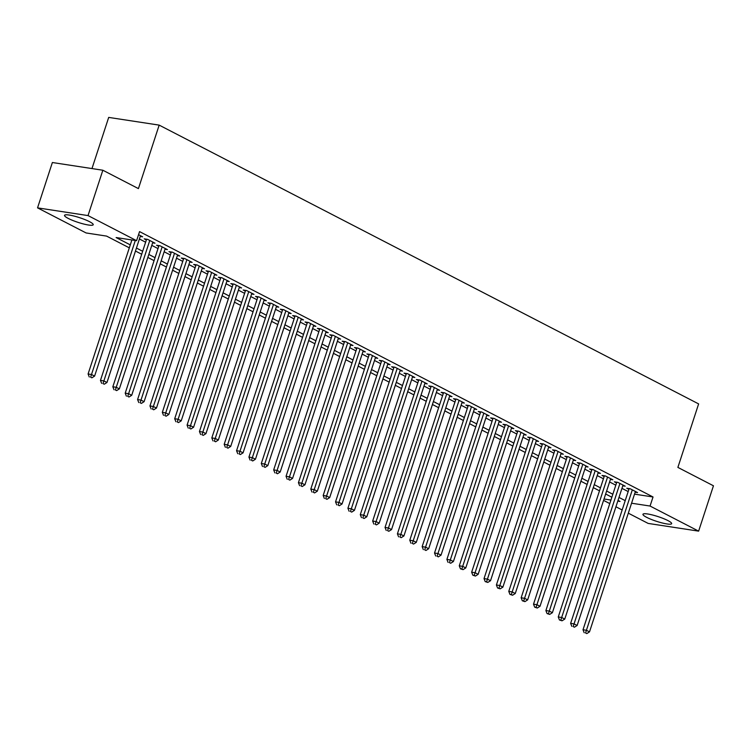<?xml version="1.0" encoding="UTF-8"?>
<svg xmlns="http://www.w3.org/2000/svg" width="751" height="751" viewBox="0 0 751 751"><rect width="100%" height="100%" fill="white"/><g stroke="black" fill="none" stroke-linecap="round" stroke-linejoin="round"><path stroke-width="1.13" d="M89.51 221.667A15.095 2.478 18.1 0 1 93.218 224.727A15.095 2.478 18.1 0 1 83.68 224.014A15.095 2.478 18.1 0 1 68.228 218.41A15.095 2.478 18.1 0 1 64.53 215.349A15.095 2.478 18.1 0 1 74.058 216.063A15.095 2.478 18.1 0 1 89.51 221.667M667.949 520.593A15.095 2.478 18.1 0 1 671.647 523.654A15.095 2.478 18.1 0 1 662.119 522.94A15.095 2.478 18.1 0 1 646.667 517.345A15.095 2.478 18.1 0 1 642.959 514.275A15.095 2.478 18.1 0 1 652.497 514.989A15.095 2.478 18.1 0 1 667.949 520.593M91.979 168.571L108.698 117.409L159.174 125.117L698.627 403.907L677.881 467.404L713.45 485.784L698.627 531.135L648.151 523.419L628.315 513.168M622.157 509.985L615.942 506.775M609.784 503.592L603.56 500.382M129.322 247.849L106.576 236.096L86.112 232.96L37.55 207.867L88.027 215.584L136.588 240.677L116.123 237.551L130.289 244.873M88.027 215.584L102.849 170.233L52.373 162.516L37.55 207.867M140.24 236.443L142.652 236.809L138.541 234.688M152.613 242.836L155.025 243.202L147.6 239.372L144.192 238.846L146.361 239.963M164.985 249.229L167.398 249.604L159.972 245.765L156.565 245.239L158.733 246.366M177.358 255.622L179.771 255.997L172.345 252.158L168.937 251.641L171.106 252.758M189.731 262.024L192.143 262.39L184.718 258.551L181.31 258.034L183.479 259.151M202.103 268.417L204.516 268.783L197.091 264.943L193.683 264.427L195.851 265.544M214.476 274.81L216.889 275.176L209.463 271.336L206.056 270.82L208.224 271.937M226.849 281.203L229.262 281.569L221.836 277.739L218.428 277.213L220.597 278.33M239.222 287.595L241.634 287.962L234.209 284.131L230.801 283.606L232.97 284.723M251.594 293.988L254.007 294.364L246.581 290.524L243.174 289.999L245.342 291.125M263.967 300.381L266.38 300.757L258.954 296.917L255.547 296.401L257.715 297.518M276.34 306.784L278.752 307.15L271.327 303.31L267.919 302.794L270.088 303.911M288.713 313.176L291.125 313.543L283.7 309.703L280.292 309.187L282.46 310.304M301.095 319.569L303.498 319.935L296.072 316.096L292.665 315.58L294.833 316.697M313.467 325.962L315.871 326.328L308.454 322.498L305.037 321.972L307.206 323.09M325.84 332.355L328.243 332.721L320.827 328.891L317.41 328.365L319.579 329.482M338.213 338.748L340.616 339.123L333.2 335.284L329.783 334.758L331.951 335.885M350.586 345.141L352.989 345.516L345.573 341.677L342.156 341.161L344.324 342.278M362.958 351.543L365.361 351.909L357.945 348.07L354.528 347.553L356.697 348.671M375.331 357.936L377.734 358.302L370.318 354.463L366.901 353.946L369.07 355.063M387.704 364.329L390.107 364.695L382.691 360.855L379.274 360.339L381.442 361.456M400.076 370.722L402.48 371.088L395.064 367.258L391.647 366.732L393.815 367.849M412.449 377.115L414.852 377.481L407.436 373.651L404.019 373.125L406.188 374.242M424.822 383.508L427.235 383.883L419.809 380.044L416.392 379.518L418.56 380.644M437.195 389.9L439.607 390.276L432.182 386.436L428.765 385.92L430.933 387.037M449.567 396.303L451.98 396.669L444.554 392.829L441.137 392.313L443.306 393.43M461.94 402.696L464.353 403.062L456.927 399.222L453.51 398.706L455.679 399.823M474.313 409.088L476.725 409.455L469.3 405.615L465.892 405.099L468.051 406.216M486.686 415.481L489.098 415.847L481.673 412.017L478.265 411.492L480.424 412.609M499.058 421.874L501.471 422.24L494.045 418.41L490.638 417.885L492.797 419.002M511.431 428.267L513.844 428.643L506.418 424.803L503.01 424.277L505.17 425.404M523.804 434.66L526.216 435.036L518.791 431.196L515.383 430.68L517.542 431.797M536.176 441.062L538.589 441.428L531.164 437.589L527.756 437.073L529.915 438.19M548.549 447.455L550.962 447.821L543.536 443.982L540.129 443.465L542.288 444.583M560.922 453.848L563.334 454.214L555.909 450.375L552.501 449.858L554.66 450.975M573.295 460.241L575.707 460.607L568.282 456.777L564.874 456.251L567.033 457.368M585.667 466.634L588.08 467L580.654 463.17L577.247 462.644L579.406 463.761M598.04 473.027L600.453 473.402L593.027 469.563L589.619 469.037L591.779 470.164M610.413 479.42L612.825 479.795L605.4 475.956L601.992 475.439L604.151 476.556M622.786 485.822L625.198 486.188L617.773 482.349L614.365 481.832L616.524 482.949M634.529 494.139L653.032 496.974L139.555 231.608L136.588 240.677M139.414 238.987L145.628 242.197M151.786 245.38L158.001 248.59M164.159 251.773L170.374 254.983M176.532 258.166L182.746 261.376M188.905 264.559L195.119 267.778M201.277 270.951L207.492 274.171M213.65 277.354L219.865 280.564M226.023 283.747L232.237 286.957M238.396 290.139L244.61 293.35M250.768 296.532L256.983 299.743M263.141 302.925L269.356 306.136M275.514 309.318L281.728 312.538M287.886 315.711L294.101 318.931M300.259 322.113L306.474 325.324M312.632 328.506L318.846 331.717M325.005 334.899L331.219 338.11M337.377 341.292L343.592 344.502M349.75 347.685L355.965 350.895M362.123 354.078L368.337 357.298M374.496 360.471L380.71 363.691M386.868 366.873L393.083 370.083M399.241 373.266L405.456 376.476M411.614 379.659L417.828 382.869M423.986 386.052L430.201 389.262M436.359 392.444L442.574 395.655M448.732 398.837L454.956 402.057M461.105 405.23L467.329 408.45M473.477 411.632L479.701 414.843M485.85 418.025L492.074 421.236M498.223 424.418L504.447 427.629M510.596 430.811L516.819 434.022M522.968 437.204L529.192 440.415M535.341 443.597L541.565 446.817M547.714 449.99L553.938 453.21M560.096 456.392L566.31 459.603M572.469 462.785L578.683 465.995M584.841 469.178L591.056 472.388M597.214 475.571L603.428 478.781M609.587 481.964L615.801 485.174M621.959 488.357L628.174 491.576M635.158 492.215L637.571 492.581L630.145 488.741L626.738 488.225L628.897 489.342M102.849 170.233L138.419 188.614L159.174 125.117M653.032 496.974L650.066 506.043L698.627 531.135M631.563 503.217L650.066 506.043M136.447 248.055L142.662 251.266M148.82 254.448L155.035 257.659M161.193 260.841L167.407 264.052M173.565 267.234L179.78 270.454M185.938 273.636L192.153 276.847M198.311 280.029L204.525 283.24M210.684 286.422L216.898 289.633M223.056 292.815L229.271 296.025M235.429 299.208L241.644 302.418M247.802 305.601L254.016 308.811M260.175 311.994L266.389 315.213M272.547 318.396L278.762 321.606M284.92 324.789L291.135 327.999M297.293 331.182L303.507 334.392M309.665 337.575L315.88 340.785M322.038 343.967L328.253 347.178M334.411 350.36L340.635 353.571M346.784 356.753L353.008 359.973M359.156 363.155L365.38 366.366M371.529 369.548L377.753 372.759M383.902 375.941L390.126 379.152M396.275 382.334L402.498 385.545M408.647 388.727L414.871 391.938M421.02 395.12L427.244 398.33M433.393 401.513L439.617 404.733M445.775 407.915L451.989 411.126M458.148 414.308L464.362 417.518M470.52 420.701L476.735 423.911M482.893 427.094L489.108 430.304M495.266 433.487L501.48 436.697M507.638 439.879L513.853 443.09M520.011 446.272L526.226 449.492M532.384 452.675L538.598 455.885M544.757 459.068L550.971 462.278M557.129 465.46L563.344 468.671M569.502 471.853L575.717 475.064M581.875 478.246L588.089 481.457M594.248 484.639L600.462 487.85M606.62 491.032L612.835 494.252M618.993 497.434L625.207 500.645M617.791 501.105L620.054 501.452L618.017 500.401M611.858 497.218L605.644 494.008M599.486 490.825L593.271 487.615M587.113 484.433L580.898 481.222M574.74 478.04L568.526 474.829M562.368 471.647L556.153 468.427M549.995 465.254L543.78 462.034M537.622 458.852L531.408 455.641M525.249 452.459L519.035 449.248M512.877 446.066L506.662 442.855M500.504 439.673L494.289 436.462M488.131 433.28L481.917 430.07M475.758 426.887L469.544 423.667M463.386 420.494L457.171 417.274M451.013 414.092L444.799 410.881M438.64 407.699L432.426 404.489M426.268 401.306L420.053 398.096M413.895 394.913L407.68 391.703M401.522 388.52L395.308 385.31M389.149 382.128L382.935 378.908M376.777 375.735L370.562 372.515M364.404 369.332L358.189 366.122M352.031 362.94L345.817 359.729M339.659 356.547L333.444 353.336M327.286 350.154L321.071 346.943M314.913 343.761L308.699 340.55M302.54 337.368L296.326 334.148M290.168 330.975L283.953 327.755M277.795 324.573L271.58 321.362M265.422 318.18L259.208 314.969M253.049 311.787L246.835 308.577M240.677 305.394L234.462 302.184M228.304 299.001L222.089 295.791M215.931 292.608L209.717 289.388M203.559 286.215L197.344 282.996M191.186 279.813L184.971 276.603M178.813 273.42L172.599 270.21M166.44 267.027L160.216 263.817M154.068 260.635L147.844 257.424M141.695 254.242L135.471 251.031M604.011 499.002L610.938 500.063M629.15 488.591L583.011 629.751L586.418 630.277L632.314 489.868M585.555 632.952L586.794 633.591L585.555 632.952L586.418 630.277L589.507 631.873L635.402 491.464M583.011 629.751L584.184 632.746M586.794 633.591L589.507 631.873M616.778 482.198L570.638 623.358L574.046 623.884L619.941 483.466M573.182 626.559L574.421 627.198L573.182 626.559L574.046 623.884L577.134 625.48L623.03 485.071M570.638 623.358L571.811 626.353M574.421 627.198L577.134 625.48M604.405 475.805L558.265 616.965L561.673 617.482L607.568 477.073M560.809 620.166L559.439 619.96L562.039 620.805L560.809 620.166L561.673 617.482L564.761 619.087L610.657 478.678M558.265 616.965L559.439 619.96M562.039 620.805L564.761 619.087M592.032 469.413L545.893 610.572L549.3 611.089L595.196 470.68M548.437 613.774L547.066 613.567L549.666 614.412L548.437 613.774L549.3 611.089L552.389 612.694L598.284 472.276M545.893 610.572L547.066 613.567M549.666 614.412L552.389 612.694M579.65 463.01L533.52 604.179L536.927 604.696L582.823 464.287M536.064 607.381L534.693 607.174L537.294 608.019L536.064 607.381L536.927 604.696L540.016 606.292L585.911 465.883M533.52 604.179L534.693 607.174M537.294 608.019L540.016 606.292M567.277 456.617L521.147 597.777L524.555 598.303L570.45 457.894M523.691 600.988L522.32 600.772L524.921 601.626L523.691 600.988L524.555 598.303L527.643 599.899L573.539 459.49M521.147 597.777L522.32 600.772M524.921 601.626L527.643 599.899M554.905 450.225L508.774 591.384L512.182 591.91L558.077 451.501M511.318 594.595L509.948 594.379L512.548 595.233L511.318 594.595L512.182 591.91L515.27 593.506L561.166 453.097M508.774 591.384L509.948 594.379M512.548 595.233L515.27 593.506M542.532 443.832L496.402 584.991L499.809 585.517L545.705 445.108M498.946 588.193L497.575 587.986L500.175 588.831L498.946 588.193L499.809 585.517L502.898 587.113L548.793 446.704M496.402 584.991L497.575 587.986M500.175 588.831L502.898 587.113M530.159 437.439L484.029 578.599L487.437 579.124L533.332 438.706M486.573 581.8L485.202 581.593L487.803 582.438L486.573 581.8L487.437 579.124L490.525 580.72L536.421 440.311M484.029 578.599L485.202 581.593M487.803 582.438L490.525 580.72M517.786 431.046L471.647 572.206L475.064 572.722L520.959 432.313M474.2 575.407L472.83 575.2L475.43 576.045L474.2 575.407L475.064 572.722L478.152 574.327L524.048 433.918M471.647 572.206L472.83 575.2M475.43 576.045L478.152 574.327M505.414 424.653L459.274 565.813L462.691 566.329L508.587 425.92M461.827 569.014L460.457 568.807L463.057 569.652L461.827 569.014L462.691 566.329L465.78 567.934L511.675 427.516M459.274 565.813L460.457 568.807M463.057 569.652L465.78 567.934M493.041 418.251L446.901 559.42L450.318 559.936L496.204 419.527M449.445 562.621L450.684 563.259L449.445 562.621L450.318 559.936L453.407 561.532L499.302 421.123M446.901 559.42L448.084 562.415M450.684 563.259L453.407 561.532M480.668 411.858L434.529 553.018L437.946 553.543L483.832 413.134M437.073 556.228L438.312 556.866L437.073 556.228L437.946 553.543L441.034 555.139L486.93 414.73M434.529 553.018L435.711 556.012M438.312 556.866L441.034 555.139M468.295 405.465L422.156 546.625L425.573 547.15L471.459 406.742M424.7 549.835L425.939 550.474L424.7 549.835L425.573 547.15L428.661 548.746L474.557 408.337M422.156 546.625L423.339 549.619M425.939 550.474L428.661 548.746M455.923 399.072L409.783 540.232L413.2 540.758L459.086 400.349M412.327 543.433L413.566 544.071L412.327 543.433L413.2 540.758L416.289 542.353L462.184 401.945M409.783 540.232L410.966 543.226M413.566 544.071L416.289 542.353M443.55 392.679L397.41 533.839L400.827 534.365L446.714 393.946M399.954 537.04L401.194 537.678L399.954 537.04L400.827 534.365L403.916 535.961L449.811 395.552M397.41 533.839L398.593 536.834M401.194 537.678L403.916 535.961M431.177 386.286L385.038 527.446L388.455 527.962L434.341 387.554M387.582 530.647L388.821 531.286L387.582 530.647L388.455 527.962L391.543 529.568L437.439 389.159M385.038 527.446L386.221 530.441M388.821 531.286L391.543 529.568M418.805 379.893L372.665 521.053L376.082 521.57L421.968 381.161M375.209 524.254L376.448 524.893L375.209 524.254L376.082 521.57L379.171 523.175L425.066 382.757M372.665 521.053L373.848 524.048M376.448 524.893L379.171 523.175M406.432 373.491L360.292 514.66L363.709 515.177L409.595 374.768M362.836 517.861L364.075 518.5L362.836 517.861L363.709 515.177L366.798 516.772L412.693 376.364M360.292 514.66L361.475 517.655M364.075 518.5L366.798 516.772M394.059 367.098L347.92 508.258L351.337 508.784L397.223 368.375M350.464 511.469L351.703 512.107L350.464 511.469L351.337 508.784L354.425 510.38L400.321 369.971M347.92 508.258L349.102 511.253M351.703 512.107L354.425 510.38M381.686 360.705L335.547 501.865L338.964 502.391L384.85 361.982M338.091 505.076L339.33 505.714L338.091 505.076L338.964 502.391L342.052 503.987L387.948 363.578M335.547 501.865L336.73 504.86M339.33 505.714L342.052 503.987M369.314 354.312L323.174 495.472L326.591 495.998L372.477 355.589M325.718 498.673L326.957 499.312L325.718 498.673L326.591 495.998L329.68 497.594L375.575 357.185M323.174 495.472L324.357 498.467M326.957 499.312L329.68 497.594M356.941 347.92L310.801 489.079L314.209 489.605L360.105 349.187M313.345 492.28L314.585 492.919L313.345 492.28L314.209 489.605L317.307 491.201L363.202 350.792M310.801 489.079L311.984 492.074M314.585 492.919L317.307 491.201M344.568 341.527L298.429 482.686L301.836 483.203L347.732 342.794M300.973 485.888L302.212 486.526L300.973 485.888L301.836 483.203L304.934 484.808L350.83 344.399M298.429 482.686L299.611 485.681M302.212 486.526L304.934 484.808M332.195 335.134L286.056 476.294L289.464 476.81L335.359 336.401M288.6 479.495L289.839 480.133L288.6 479.495L289.464 476.81L292.561 478.415L338.457 337.997M286.056 476.294L287.239 479.288M289.839 480.133L292.561 478.415M319.823 328.731L273.683 469.901L277.091 470.417L322.986 330.008M276.227 473.102L277.466 473.74L276.227 473.102L277.091 470.417L280.189 472.013L326.084 331.604M273.683 469.901L274.866 472.895M277.466 473.74L280.189 472.013M307.45 322.339L261.31 463.498L264.718 464.024L310.614 323.615M263.854 466.709L265.094 467.347L263.854 466.709L264.718 464.024L267.816 465.62L313.711 325.211M261.31 463.498L262.493 466.493M265.094 467.347L267.816 465.62M295.077 315.946L248.938 457.106L252.345 457.631L298.241 317.222M251.482 460.316L252.721 460.954L251.482 460.316L252.345 457.631L255.443 459.227L301.339 318.818M248.938 457.106L250.121 460.1M252.721 460.954L255.443 459.227M282.705 309.553L236.565 450.713L239.973 451.238L285.868 310.83M239.109 453.914L240.348 454.552L239.109 453.914L239.973 451.238L243.071 452.834L288.966 312.425M236.565 450.713L237.748 453.707M240.348 454.552L243.071 452.834M270.332 303.16L224.192 444.32L227.6 444.845L273.495 304.427M226.736 447.521L227.975 448.159L226.736 447.521L227.6 444.845L230.698 446.441L276.593 306.032M224.192 444.32L225.375 447.314M227.975 448.159L230.698 446.441M257.959 296.767L211.82 437.927L215.227 438.443L261.123 298.034M214.364 441.128L215.603 441.766L214.364 441.128L215.227 438.443L218.325 440.048L264.221 299.64M211.82 437.927L213.002 440.921M215.603 441.766L218.325 440.048M245.586 290.374L199.447 431.534L202.854 432.05L248.75 291.641M201.991 434.735L203.23 435.373L201.991 434.735L202.854 432.05L205.952 433.656L251.848 293.237M199.447 431.534L200.63 434.529M203.23 435.373L205.952 433.656M233.214 283.972L187.074 425.141L190.482 425.657L236.377 285.249M189.618 428.342L190.857 428.981L189.618 428.342L190.482 425.657L193.58 427.253L239.475 286.844M187.074 425.141L188.257 428.136M190.857 428.981L193.58 427.253M220.841 277.579L174.701 418.739L178.109 419.265L224.005 278.856M177.245 421.949L178.485 422.588L177.245 421.949L178.109 419.265L181.207 420.86L227.102 280.452M174.701 418.739L175.884 421.733M178.485 422.588L181.207 420.86M208.468 271.186L162.329 412.346L165.736 412.872L211.632 272.463M164.873 415.556L166.112 416.195L164.873 415.556L165.736 412.872L168.834 414.468L214.72 274.059M162.329 412.346L163.511 415.341M166.112 416.195L168.834 414.468M196.095 264.793L149.956 405.953L153.364 406.479L199.259 266.07M152.5 409.154L153.739 409.793L152.5 409.154L153.364 406.479L156.461 408.075L202.348 267.666M149.956 405.953L151.139 408.948M153.739 409.793L156.461 408.075M183.723 258.4L137.583 399.56L140.991 400.086L186.886 259.668M140.127 402.761L141.366 403.4L140.127 402.761L140.991 400.086L144.089 401.682L189.975 261.273M137.583 399.56L138.766 402.555M141.366 403.4L144.089 401.682M171.35 252.007L125.21 393.167L128.618 393.684L174.514 253.275M127.754 396.368L128.994 397.007L127.754 396.368L128.618 393.684L131.716 395.289L177.602 254.88M125.21 393.167L126.393 396.162M128.994 397.007L131.716 395.289M158.977 245.615L112.838 386.774L116.245 387.291L162.141 246.882M115.382 389.976L116.621 390.614L115.382 389.976L116.245 387.291L119.343 388.896L165.229 248.478M112.838 386.774L114.021 389.769M116.621 390.614L119.343 388.896M146.605 239.212L100.465 380.381L103.873 380.898L149.768 240.489M103.009 383.583L104.248 384.221L103.009 383.583L103.873 380.898L106.971 382.494L152.857 242.085M100.465 380.381L101.648 383.376M104.248 384.221L106.971 382.494M131.894 239.963L88.092 373.979L91.5 374.505L135.302 240.489M90.636 377.19L91.875 377.828L90.636 377.19L91.5 374.505L94.598 376.101L140.484 235.692M88.092 373.979L89.275 376.974M91.875 377.828L94.598 376.101"/></g></svg>
